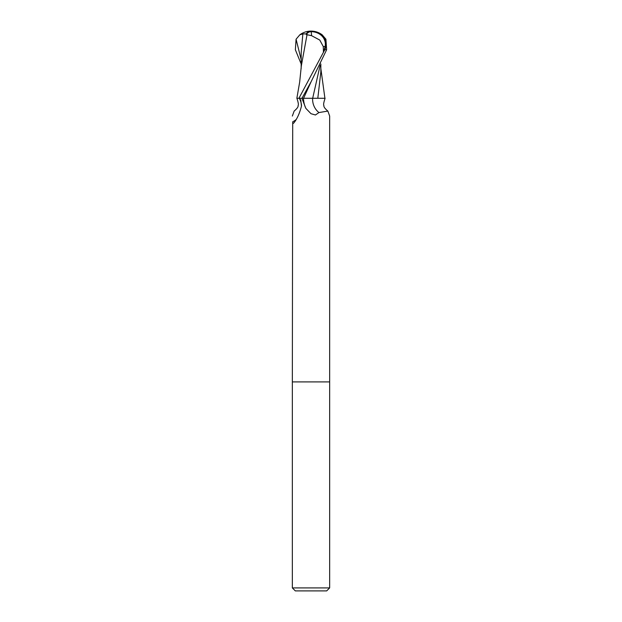 <?xml version="1.0" encoding="UTF-8"?>
<svg xmlns="http://www.w3.org/2000/svg" width="622" height="622" viewBox="0 0 622 622"><rect width="100%" height="100%" fill="white"/><g stroke="black" fill="none" stroke-linecap="round" stroke-linejoin="round"><path stroke-width="0.93" d="M295.932 119.719A19.266 17.354 39.5 0 1 292.705 121.803L292.34 381.908L329.66 381.908L329.66 587.914L292.34 587.914L295.326 590.9L326.674 590.9L329.66 587.914M292.34 587.914L292.34 381.908L329.66 381.908L329.66 116.057L327.856 111.081L318.962 112.566L315.432 114.984L311 113.709L305.868 108.383L301.927 98.276L299.47 98.276L300.807 100.274L301.468 106.144C299.625 113.321 297.106 118.888 293.918 122.837L293.436 123.335M299.33 98.276A19.266 17.354 39.5 0 1 301.546 105.429M292.34 116.057L294.144 111.081C297.098 108.601 298.42 106.727 298.101 105.46C298.715 104.947 298.319 102.552 296.912 98.276M293.918 122.837C293.172 123.794 292.768 123.451 292.705 121.803M301.165 63.98L295.364 49.76L296.072 39.217L299.812 34.824L302.852 33.883L306.164 33.907A18.069 9.695 -107.2 0 1 311 31.1A16.156 13.886 167.9 0 1 324.785 49.76L298.933 98.276L303.52 98.276A28.037 25.253 -39.5 0 0 305.868 108.383M318.962 112.566A20.308 18.287 -39.5 0 1 312.617 98.276L325.088 98.276C323.681 102.552 323.284 104.947 323.899 105.46C323.58 106.727 324.902 108.601 327.856 111.081M301.973 98.276L311.109 81.746L326.636 49.76L325.928 39.217L322.188 34.824A18.66 18.66 0 0 0 311 31.1L310.961 31.66A17.4 9.338 72.8 0 0 306.319 34.583L311.575 35.664L319.77 40.065L323.284 46.541L325.112 46.541A15.433 13.264 -12.1 0 0 311.016 31.66A15.433 13.264 -12.1 0 0 310.961 31.66M320.089 65.45L312.679 98.276L301.608 98.276M316.349 98.276L312.679 98.276M317.811 98.276L320.843 71.934L320.835 63.98M323.689 51.906L325.112 46.541M323.284 46.541L323.432 51.906M307.043 34.583L301.336 65.87M298.933 98.276L296.857 98.276L299.672 82.088L301.336 65.878M306.164 33.907L306.319 34.583M320.835 68.474L324.917 98.276M302.852 33.883L301.188 52.73L301.165 68.474M324.785 49.76L326.636 49.76M311.575 35.664A18.015 0.91 -90 0 0 311.016 31.66M311.109 81.754L303.567 98.276M296.072 39.217L301.172 59.626M311 31.1A18.66 18.66 0 0 0 299.812 34.824"/></g></svg>
